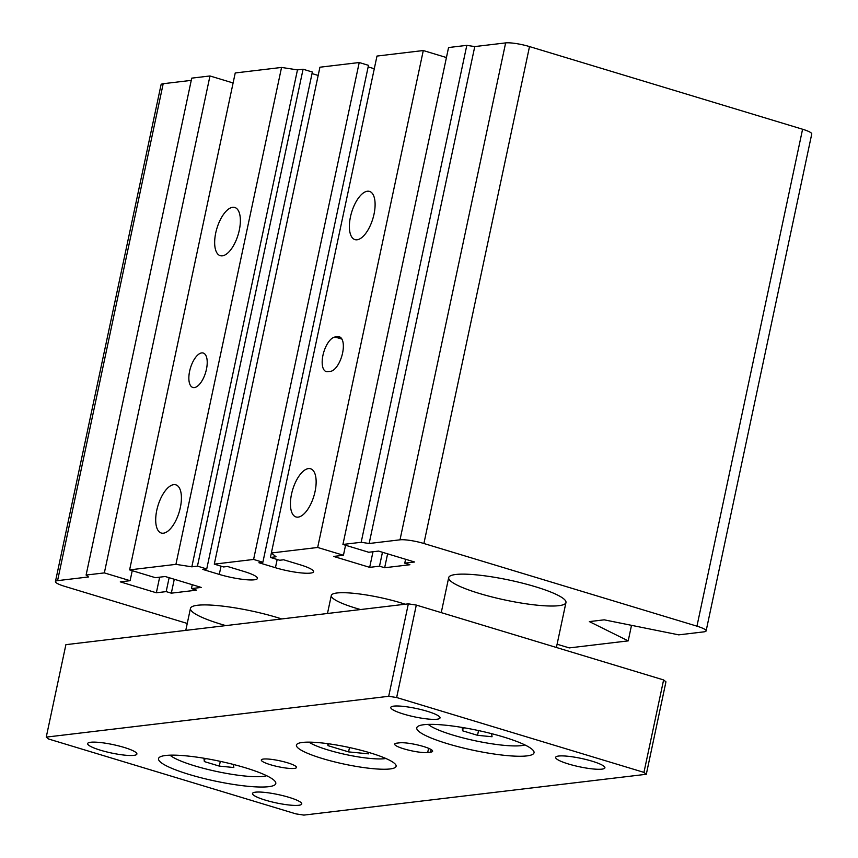 <?xml version="1.0" encoding="UTF-8"?>
<svg xmlns="http://www.w3.org/2000/svg" width="858" height="858" viewBox="0 0 858 858"><rect width="100%" height="100%" fill="white"/><g stroke="black" fill="none" stroke-linecap="round" stroke-linejoin="round"><path stroke-width="1.29" d="M187.258 623.455L64.607 586.325A17.986 3.057 12 0 1 55.438 581.585L161.068 84.663A17.986 3.057 12 0 1 163.192 83.719L57.572 580.641L88.449 576.962L86.1 575.064L104.344 572.897L130.105 580.694L120.281 581.863L156.349 592.781L166.173 591.612L171.321 593.168L196.589 590.154L191.441 588.599L201.265 587.43L165.197 576.512L155.373 577.681L129.612 569.884L175.922 564.36L191.838 566.816L197.458 566.141L206.735 568.951L202.799 569.422L219.283 574.41A26.373 4.483 -168 0 0 257.432 578.421A26.373 4.483 -168 0 0 243.983 571.471L227.499 566.473L223.573 566.945L214.296 564.135L253.593 559.448L262.87 562.258L258.934 562.73L275.429 567.717A26.373 4.483 -168 0 0 313.578 571.728A26.373 4.483 -168 0 0 300.128 564.779L283.644 559.781L279.708 560.253L270.431 557.443L276.051 556.778L271.364 552.992L317.674 547.468L343.436 555.265L333.612 556.434L369.68 567.352L379.504 566.183L384.652 567.739L409.909 564.736L404.761 563.17L414.586 562.001L378.517 551.083L368.693 552.252L342.932 544.455L361.175 542.277L369.144 543.5L400.01 539.821A17.986 3.057 12 0 1 423.895 543.5L696.953 626.168A17.986 3.057 12 0 1 706.123 630.909A17.986 3.057 12 0 1 703.989 631.842L678.732 634.856L604.236 619.83L589.36 621.6L628.206 640.883L569.262 647.908L557.099 644.229M191.248 80.373L163.192 83.719M233.108 82.969L209.974 75.965L191.731 78.142L86.1 575.064M206.735 568.951L312.355 72.029L303.078 69.219L297.469 69.884L281.553 67.439L235.231 72.962L129.612 569.884M312.022 73.584L318.168 75.44M262.87 562.258L368.49 65.337L359.223 62.527L319.927 67.214L214.296 564.135M368.157 66.892L374.292 68.747M446.428 57.54L423.294 50.536L376.984 56.06L271.364 552.992M706.123 630.909L811.754 133.987A17.986 3.057 12 0 0 802.584 129.236L529.515 46.579A17.986 3.057 -168 0 0 505.641 42.9L474.764 46.579L466.806 45.356L448.562 47.533L342.932 544.455M55.438 581.585A17.986 3.057 12 0 1 57.572 580.641M225.815 625.6A59.942 10.178 12 0 1 221.021 624.206A59.942 10.178 12 0 1 190.455 608.397A59.942 10.178 12 0 1 277.155 617.513A59.942 10.178 12 0 1 281.714 618.94M479.257 593.425A59.942 10.178 12 0 1 448.691 577.616A59.942 10.178 12 0 1 535.392 586.733A59.942 10.178 12 0 1 565.958 602.541A59.942 10.178 12 0 1 479.257 593.425M360.575 609.545A47.951 8.14 12 0 1 355.748 608.14A47.951 8.14 12 0 1 331.295 595.495A47.951 8.14 12 0 1 400.665 602.788A47.951 8.14 12 0 1 405.191 604.225M330.48 371.353L327.681 371.686A17.986 7.915 106.8 0 1 326.147 371.568A17.986 7.915 106.8 0 1 323.327 353.711A17.986 7.915 106.8 0 1 335.049 337.022L337.859 336.679A17.986 7.915 106.8 0 1 339.382 336.808A17.986 7.915 106.8 0 1 342.203 354.665A17.986 7.915 106.8 0 1 330.48 371.353M201.716 352.906A17.986 7.915 106.8 0 1 203.249 353.035A17.986 7.915 106.8 0 1 205.609 372.533A17.986 7.915 106.8 0 1 192.825 387.462A17.986 7.915 106.8 0 1 190.004 369.594A17.986 7.915 106.8 0 1 201.716 352.906M222.351 255.834A25.172 11.079 106.8 0 1 220.216 255.663A25.172 11.079 106.8 0 1 216.913 228.357A25.172 11.079 106.8 0 1 234.802 207.475A25.172 11.079 106.8 0 1 238.76 232.475A25.172 11.079 106.8 0 1 222.351 255.834M357.089 239.779A25.172 11.079 106.8 0 1 354.944 239.607A25.172 11.079 106.8 0 1 351.641 212.301A25.172 11.079 106.8 0 1 369.541 191.409A25.172 11.079 106.8 0 1 373.487 216.42A25.172 11.079 106.8 0 1 357.089 239.779M298.134 517.127A25.172 11.079 106.8 0 1 295.999 516.956A25.172 11.079 106.8 0 1 292.685 489.65A25.172 11.079 106.8 0 1 310.585 468.768A25.172 11.079 106.8 0 1 314.532 493.768A25.172 11.079 106.8 0 1 298.134 517.127M163.395 533.193A25.172 11.079 106.8 0 1 161.261 533.022A25.172 11.079 106.8 0 1 157.958 505.716A25.172 11.079 106.8 0 1 175.847 484.824A25.172 11.079 106.8 0 1 179.805 509.824A25.172 11.079 106.8 0 1 163.395 533.193M423.294 50.536L317.674 547.468M281.553 67.439L175.922 564.36M209.974 75.965L104.344 572.897M132.239 570.677L130.105 580.694M159.663 577.166L156.349 592.781M169.133 577.702L166.173 591.612M174.281 579.257L171.321 593.168M192.267 584.706L191.441 588.599M297.469 69.884L191.838 566.816M303.078 69.219L197.458 566.141M359.223 62.527L253.593 559.448M271.375 553.002L270.431 557.443M345.56 545.248L343.436 555.265M372.994 551.737L369.68 567.352M382.454 552.273L379.504 566.183M387.612 553.828L384.652 567.739M405.587 559.277L404.761 563.17M466.806 45.356L361.175 542.277M474.764 46.579L369.144 543.5M631.509 625.332L628.206 640.883M233.397 764.446L233.816 767.524L219.294 766.097L220.302 761.357M219.294 766.097L204.354 761.582L203.936 758.472L207.314 758.804M204.354 761.582L204.998 758.579M491.634 733.665L492.052 736.743L477.531 735.317L478.539 730.576M368.393 752.337L368.597 753.85L348.573 751.887L349.496 747.543M477.531 735.317L462.591 730.802L462.172 727.691L465.551 728.024M462.591 730.802L463.223 727.798M348.573 751.887L327.971 745.645L327.692 743.661M327.971 745.645L328.367 743.757M408.344 603.85L65.894 644.669L46.246 737.119L388.695 696.299L408.344 603.85L416.302 605.072L663.609 679.933L665.947 681.831L646.299 774.281L643.95 772.382L663.609 679.933M170.034 755.179A51.555 8.752 -168 0 0 194.734 765.872A51.555 8.752 -168 0 0 266.677 775.718M428.271 724.399A51.555 8.752 -168 0 0 452.97 735.091A51.555 8.752 -168 0 0 524.914 744.937M308.955 742.138A42.557 7.229 -168 0 0 328.067 749.989A42.557 7.229 -168 0 0 385.875 758.493M46.246 737.119L48.595 739.006L295.903 813.877L303.861 815.1L646.299 774.281M388.695 696.299L396.653 697.522L416.302 605.072M396.653 697.522L643.95 772.382M100.472 750.214A25.172 4.279 12 0 1 87.645 743.575A25.172 4.279 12 0 1 124.056 747.404A25.172 4.279 12 0 1 136.894 754.043A25.172 4.279 12 0 1 100.472 750.214M265.347 800.128A25.172 4.279 12 0 1 252.509 793.489A25.172 4.279 12 0 1 288.921 797.318A25.172 4.279 12 0 1 301.759 803.957A25.172 4.279 12 0 1 265.347 800.128M403.625 714.081A25.172 4.279 12 0 1 390.787 707.442A25.172 4.279 12 0 1 427.198 711.271A25.172 4.279 12 0 1 440.036 717.91A25.172 4.279 12 0 1 403.625 714.081M568.489 763.995A25.172 4.279 12 0 1 555.652 757.357A25.172 4.279 12 0 1 592.074 761.185A25.172 4.279 12 0 1 604.911 767.824A25.172 4.279 12 0 1 568.489 763.995M447.318 743.65A59.942 10.178 12 0 1 417.996 726.318A59.942 10.178 12 0 1 477.509 730.351A59.942 10.178 12 0 1 533.515 750.868A59.942 10.178 12 0 1 508.74 755.737A59.942 10.178 12 0 1 447.318 743.65M189.082 774.431A59.942 10.178 12 0 1 159.76 757.099A59.942 10.178 12 0 1 219.273 761.132A59.942 10.178 12 0 1 275.279 781.649A59.942 10.178 12 0 1 250.504 786.518A59.942 10.178 12 0 1 189.082 774.431M322.415 758.547A50.954 8.655 12 0 1 297.49 743.8A50.954 8.655 12 0 1 348.069 747.232A50.954 8.655 12 0 1 395.677 764.671A50.954 8.655 12 0 1 374.624 768.811A50.954 8.655 12 0 1 322.415 758.547M270.484 764.735A17.986 3.057 12 0 1 261.315 759.984A17.986 3.057 12 0 1 279.547 760.746A17.986 3.057 12 0 1 296.503 767.47A17.986 3.057 12 0 1 270.484 764.735M399.592 742.824A17.986 3.057 12 0 1 419.691 745.452A17.986 3.057 12 0 1 432.636 751.243A17.986 3.057 12 0 1 430.501 752.176L427.692 752.52A17.986 3.057 12 0 1 407.582 749.881A17.986 3.057 12 0 1 394.648 744.101A17.986 3.057 12 0 1 396.782 743.157L399.592 742.824M337.859 336.679L340.723 337.548M335.049 337.022L341.945 339.103M221.042 566.173L219.283 574.41M277.177 559.48L275.429 567.717M505.641 42.9L400.01 539.821M529.515 46.579L423.895 543.5M802.584 129.236L696.953 626.168M427.692 752.52L428.592 748.305M430.501 752.176L431.07 749.517M331.295 595.495L327.477 613.481M190.455 608.397L185.778 630.373M448.691 577.616L441.248 612.623M565.958 602.541L556.402 647.479"/></g></svg>
